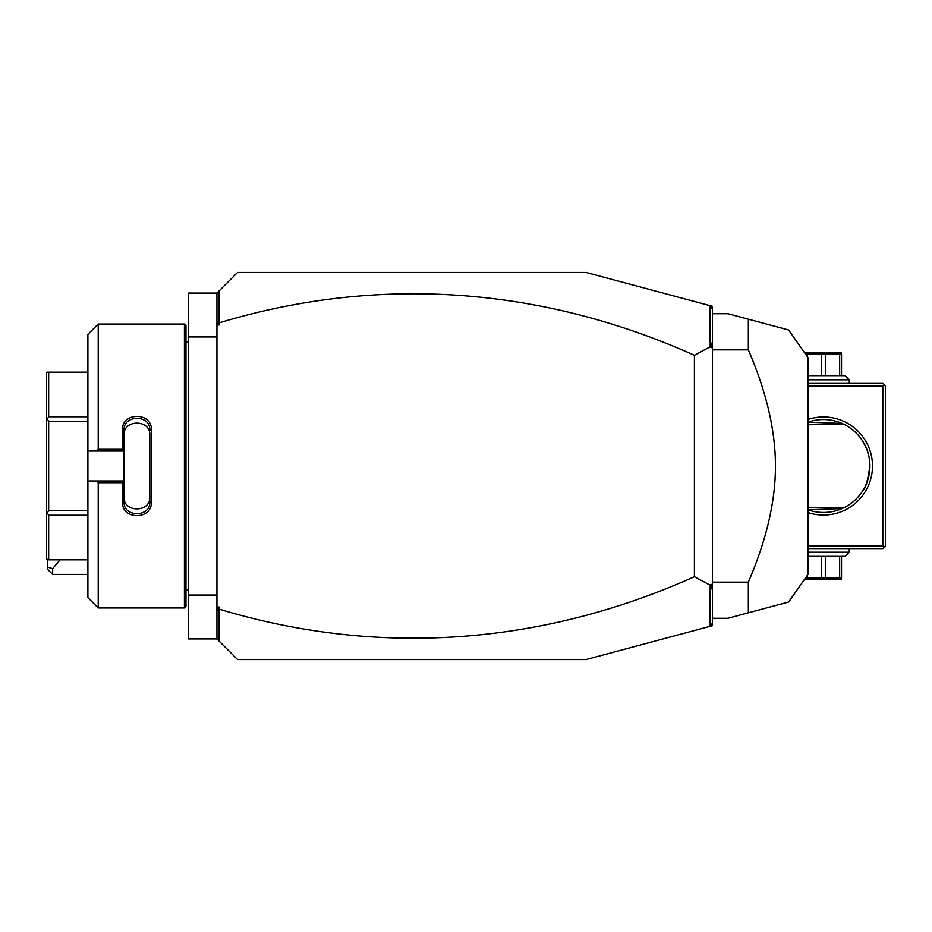 <?xml version="1.0" encoding="UTF-8"?>
<svg xmlns="http://www.w3.org/2000/svg" width="932" height="932" viewBox="0 0 932 932"><rect width="100%" height="100%" fill="white"/><g stroke="black" fill="none" stroke-linecap="round" stroke-linejoin="round"><path stroke-width="1.4" d="M709.986 305.649L712.479 306.313L712.479 625.687L586.018 659.565L237.59 659.565L216.946 638.921L188.555 638.921L188.555 293.079L216.946 293.079L237.59 272.435L586.018 272.435L709.986 305.649L710.184 346.809L694.41 355.29A1313.992 929.134 90 0 0 219.521 322.752L219.521 324.93L216.946 324.93L216.946 293.079M216.946 336.953L188.555 336.953M216.946 595.047L188.555 595.047M184.42 607.955L185.969 606.406L185.969 325.594L184.42 324.045L184.42 607.955L98.221 607.955L98.221 482.694L96.497 480.97L87.899 480.97L87.899 597.622L98.221 607.955M98.221 449.306L98.221 324.045L87.899 334.378L87.899 451.03L96.497 451.03L98.221 449.306L122.476 449.306L122.476 429.92C121.661 411.862 152.196 411.874 151.38 429.92L151.38 502.08L149.842 501.696L149.842 435.104C150.658 419.12 123.199 419.12 124.026 435.104L124.026 430.304C123.187 414.367 150.669 414.356 149.842 430.304L151.38 429.92M96.497 451.03L124.026 451.03L124.026 481.145L122.476 482.694L98.221 482.694M122.476 449.306L124.026 451.03M124.026 450.855L124.026 430.304L122.476 429.92M151.38 502.08C152.196 520.138 121.661 520.138 122.476 502.08L122.476 482.694M122.476 502.08L124.026 501.696L124.026 481.145M149.842 496.896C150.658 512.88 123.199 512.88 124.026 496.896L124.026 501.696C123.187 517.633 150.669 517.644 149.842 501.696M124.026 480.97L96.497 480.97M87.899 451.03L87.899 480.97M87.899 515.233L48.662 515.233L47.322 512.915L48.662 510.585L48.662 421.415L47.322 419.085L46.6 419.505L46.6 373.021L47.322 372.183L87.899 372.183M87.899 559.817L48.662 559.817L48.662 515.233M87.899 510.585L48.662 510.585M47.322 512.915L46.6 512.495L46.6 419.505M48.662 559.817L46.6 558.979L46.6 512.495M47.322 419.085L48.662 416.767L48.662 372.183M87.899 421.415L48.662 421.415M87.899 416.767L48.662 416.767M216.946 638.921L216.946 324.93M216.946 320.829L217.505 323.474L218.985 322.367L218.985 291.04M219.521 324.93L217.505 323.474M712.479 308.9L710.184 305.917M709.986 626.351L710.184 585.191L694.41 576.71A1313.992 929.134 -90 0 1 219.521 609.248L217.505 608.526L219.521 607.07L219.521 609.248M218.985 640.96L218.985 609.633M712.479 623.1L710.184 626.083M694.41 576.71L694.41 355.29M710.184 585.191L711.139 584.271L712.479 584.912M712.479 341.194L711.139 347.729L712.479 347.088M711.139 347.729L710.184 346.809M712.479 590.806L711.139 584.271M216.946 607.07L219.521 607.07M216.946 611.171L217.505 608.526M712.479 618.277L727.962 618.277L748.338 612.813L748.338 582.139L712.479 582.139M748.338 582.139C766.442 540.164 775.471 501.451 775.447 466C775.471 430.537 766.43 391.813 748.338 349.861L712.479 349.861M748.338 349.861L748.338 319.187L788.635 329.986L727.962 313.723L712.479 313.723M788.635 602.014L807.974 574.403L807.974 357.597L788.635 329.986M748.338 612.813L788.635 602.014L748.338 612.813M884.107 547.294L882.814 546.012L882.814 385.988L884.107 384.706L885.4 385.988L885.4 546.012L882.814 548.587L807.974 548.587M882.814 546.012L807.974 546.012M882.814 385.988L807.974 385.988M807.974 419.47A49.035 49.035 0 0 1 872.492 466A49.035 49.035 0 0 1 807.974 512.53M884.107 384.706L882.814 383.413L807.974 383.413M862.916 441.477L866.725 449.096M867.098 450.063L868.95 456.587M869.172 457.74L869.673 461.258M869.777 462.435L869.894 464.812M842.027 423.419C846.547 425.575 846.547 425.575 842.027 423.419L807.974 422.196A46.46 46.46 0 0 1 869.917 466C867.704 480.877 865.374 489.044 862.916 490.523C865.374 489.044 867.704 480.877 869.917 466A46.46 46.46 0 0 1 807.974 509.804L842.027 508.581C846.547 506.425 846.547 506.425 842.027 508.581M862.916 490.523L863.568 489.44M844.322 507.509L807.974 507.299M845.301 506.996A46.46 46.46 0 0 0 845.359 506.973A46.46 46.46 0 0 0 845.394 506.95A46.46 46.46 0 0 0 863.521 489.51M864.267 488.205A46.46 46.46 0 0 0 864.605 487.564M868.193 478.512A46.46 46.46 0 0 0 868.391 477.813M864.162 443.62A46.46 46.46 0 0 0 863.533 442.514M863.323 442.141A46.46 46.46 0 0 0 845.394 425.05A46.46 46.46 0 0 0 845.371 425.039A46.46 46.46 0 0 0 845.301 425.004M844.322 424.491L807.974 424.701M807.974 379.802L849.262 379.802L849.262 383.413M849.262 379.802L845.138 375.666L807.974 375.666M841.526 375.666L841.526 353.927L825.321 353.927L825.321 375.666M839.662 375.666L839.662 353.927M821.593 375.666L821.593 353.927L825.321 353.927M821.593 353.927L805.399 353.927M805.388 352.89L841.526 352.89M807.252 356.572L807.252 353.927M807.974 552.198L849.262 552.198L849.262 548.587M849.262 552.198L845.138 556.334L807.974 556.334M841.526 556.334L841.526 578.073L821.593 578.073L821.593 556.334M807.252 575.428L807.252 578.073L805.399 578.073M807.252 578.073L821.593 578.073M825.321 556.334L825.321 578.073M841.526 579.11L805.388 579.11M839.662 556.334L839.662 578.073M52.646 574.403L47.485 569.242L47.485 567.11L52.646 568.602L52.646 574.403L87.899 574.403M47.485 567.11L47.485 559.817M52.646 568.602L60.056 559.817M185.969 342.114L188.555 342.114M98.221 324.045L184.42 324.045M185.969 589.886L188.555 589.886"/></g></svg>

